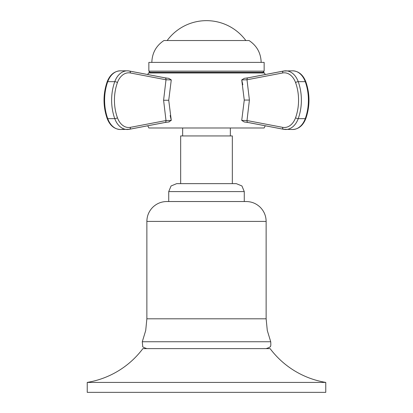 <?xml version="1.0" encoding="UTF-8"?>
<svg xmlns="http://www.w3.org/2000/svg" width="413" height="413" viewBox="0 0 413 413"><rect width="100%" height="100%" fill="white"/><g stroke="black" fill="none" stroke-linecap="round" stroke-linejoin="round"><path stroke-width="0.62" d="M87.236 382.412L87.236 392.35L325.764 392.35L325.764 382.412L87.236 382.412C98.335 380.554 108.696 376.713 118.33 370.889C127.937 365.03 136.125 357.606 142.893 348.618L270.107 348.618C276.875 357.606 285.063 365.03 294.67 370.889C304.304 376.713 314.665 380.554 325.764 382.412M180.662 183.64L236.313 183.64L241.935 185.969L244.269 191.591L241.935 185.969L236.313 183.64L232.338 183.64L232.338 135.939L180.662 135.939L180.662 183.64L176.687 183.64L206.5 183.64L176.687 183.64L171.065 185.969L168.731 191.591L168.731 201.529L166.744 201.529L246.256 201.529C251.708 201.611 256.396 203.552 260.309 207.352C256.396 203.552 251.708 201.611 246.256 201.529M148.856 127.984L147.751 125.779L148.856 127.984L264.144 127.984L265.249 125.779L264.144 127.984M242.813 84.742L241.724 79.91L244.269 100.06L241.724 120.405L244.243 121.969L248.032 122.491A1.988 1.394 100.8 0 0 248.218 122.506L283.463 129.243M248.017 77.83A1.988 1.394 -100.8 0 0 247 79.776L249.406 100.054L247 120.539L282.611 127.343A17.888 12.648 -90 0 0 295.569 117.751A38.683 27.351 -90 0 0 295.569 82.564A17.888 12.648 -90 0 0 282.611 72.972L247 79.776L241.724 79.91L244.243 78.351L248.032 77.825A1.988 1.394 -100.8 0 1 248.218 77.809L244.45 78.336M171.276 79.91L166 79.776L130.389 72.972A17.888 12.648 90 0 0 117.431 82.564A38.683 27.351 90 0 0 117.431 117.751A17.888 12.648 90 0 0 130.389 127.343L166 120.539L171.276 120.405L168.731 100.251L171.276 79.91L168.757 78.351L164.968 77.825A1.988 1.394 -79.2 0 0 164.782 77.809L129.537 71.072M170.177 115.516L171.276 120.405L168.592 121.98M168.757 121.969L164.782 122.506A1.988 1.394 79.2 0 0 164.968 122.491L168.736 121.969M168.55 78.336L164.782 77.809M164.983 122.485A1.988 1.394 79.2 0 0 166 120.539L163.594 100.256L166 79.776A1.988 1.394 -79.2 0 0 164.983 77.83M263.422 72.332L264.48 72.977L265.249 74.536L264.48 72.977L148.52 72.977L147.751 74.536L148.52 72.977L149.578 72.332L263.422 72.332L264.48 72.977L165.499 72.977M168.803 121.964L169.273 121.861M241.724 79.91L242.751 79.9M166 79.776L166.759 79.817M244.45 121.98L248.218 122.506M241.724 120.405L247 120.539A1.988 1.394 100.8 0 0 248.017 122.485M247.258 62.394L148.856 62.394L148.856 71.139L264.144 71.139L262.952 72.332L246.416 72.332L262.952 72.332L264.144 71.139L264.144 62.394L247.258 62.394M150.048 72.332L246.416 72.332L150.048 72.332L148.856 71.139L150.048 72.332M249.039 40.526C256.84 45.729 260.882 53.019 261.161 62.394C260.882 53.019 256.84 45.729 249.039 40.526L163.961 40.526C156.16 45.729 152.118 53.019 151.839 62.394C152.118 53.019 156.16 45.729 163.961 40.526M148.52 72.977L149.578 72.332L166.253 72.332M146.868 318.805L266.132 318.805L267.288 330.498L270.716 341.742L142.284 341.742L145.712 330.498L146.868 318.805L146.868 221.409L266.132 221.409L266.132 318.805L267.288 330.498L270.716 341.742C270.954 345.098 270.804 346.657 270.267 346.409C270.701 346.806 269.322 347.545 266.132 348.618C269.322 347.545 270.701 346.806 270.267 346.409C270.804 346.657 270.954 345.098 270.716 341.742M244.269 201.529L244.269 191.591L168.731 191.591L171.065 185.969L176.687 183.64M168.731 100.251L163.594 100.256M129.537 129.243L164.782 122.506M117.431 117.751A1.988 0.64 160.1 0 1 114.773 118.655A19.876 14.057 90 0 0 127.292 129.491A19.876 14.057 90 0 0 129.176 129.315A1.988 1.394 79.2 0 0 129.362 129.295L164.968 122.491M114.773 118.655L107.747 118.655A40.67 28.755 -90 0 1 107.747 81.66A19.876 14.057 -90 0 1 120.266 70.824C114.236 71.191 109.858 74.877 107.127 81.888A1.988 0.64 19.9 0 1 107.747 81.66L114.773 81.66A40.67 28.755 90 0 0 114.773 118.655M130.389 127.343A1.988 1.394 79.2 0 1 129.362 129.295L120.266 129.491A19.876 14.057 -90 0 1 107.747 118.655A1.988 0.64 -19.9 0 1 107.127 118.428C102.992 106.249 102.992 94.066 107.127 81.888C109.858 74.877 114.236 71.191 120.266 70.824C114.236 71.191 109.858 74.877 107.127 81.888C102.992 94.066 102.992 106.249 107.127 118.428C109.858 125.438 114.236 129.124 120.266 129.491C114.236 129.124 109.858 125.438 107.127 118.428C102.992 106.249 102.992 94.066 107.127 81.888C109.858 74.877 114.236 71.191 120.266 70.824L127.292 70.824A19.876 14.057 90 0 0 114.773 81.66A1.988 0.64 -160.1 0 1 117.431 82.564M129.176 71A19.876 14.057 90 0 0 127.292 70.824L129.362 71.021A1.988 1.394 -79.2 0 0 129.176 71M130.389 72.972A1.988 1.394 -79.2 0 0 129.362 71.021L164.968 77.825M122.145 129.315L125.407 129.315M282.611 127.343A1.988 1.394 100.8 0 0 283.638 129.295A1.988 1.394 100.8 0 0 283.824 129.315A19.876 14.057 -90 0 0 285.708 129.491A19.876 14.057 -90 0 0 298.227 118.655A40.67 28.755 -90 0 0 298.227 81.66A19.876 14.057 -90 0 0 285.708 70.824A19.876 14.057 -90 0 0 283.824 71A1.988 1.394 -100.8 0 0 283.638 71.021L248.032 77.825M282.611 72.972A1.988 1.394 -100.8 0 1 283.638 71.021L292.734 70.824A19.876 14.057 90 0 1 305.253 81.66L298.227 81.66A1.988 0.64 -19.9 0 0 295.569 82.564M283.463 71.072L248.218 77.809M305.873 81.888C303.142 74.877 298.764 71.191 292.734 70.824C298.764 71.191 303.142 74.877 305.873 81.888C310.008 94.066 310.008 106.249 305.873 118.428C303.142 125.438 298.764 129.124 292.734 129.491C298.764 129.124 303.142 125.438 305.873 118.428C310.008 106.249 310.008 94.066 305.873 81.888C303.142 74.877 298.764 71.191 292.734 70.824C298.764 71.191 303.142 74.877 305.873 81.888C310.008 94.066 310.008 106.249 305.873 118.428A1.988 0.64 -160.1 0 1 305.253 118.655A19.876 14.057 90 0 1 292.734 129.491C298.764 129.124 303.142 125.438 305.873 118.428C310.008 106.249 310.008 94.066 305.873 81.888A1.988 0.64 160.1 0 0 305.253 81.66A40.67 28.755 90 0 1 305.253 118.655L298.227 118.655A1.988 0.64 19.9 0 1 295.569 117.751M244.269 100.06L249.406 100.054M270.107 348.618C276.875 357.606 285.063 365.03 294.67 370.889M142.733 346.409L142.284 341.742L142.733 346.409C142.299 346.806 143.678 347.545 146.868 348.618M152.691 207.352C156.604 203.552 161.292 201.611 166.744 201.529C161.292 201.611 156.604 203.552 152.691 207.352C148.892 211.265 146.951 215.953 146.868 221.409C146.951 215.953 148.892 211.265 152.691 207.352M260.309 207.352C264.108 211.265 266.049 215.953 266.132 221.409M248.032 122.491L283.638 129.295L292.734 129.491C298.764 129.124 303.142 125.438 305.873 118.428M245.843 40.526A48.879 48.879 0 0 0 167.157 40.526M182.649 127.984L182.649 135.939M230.351 127.984L230.351 135.939M120.266 129.491C114.236 129.124 109.858 125.438 107.127 118.428C109.858 125.438 114.236 129.124 120.266 129.491M107.127 81.888C102.992 94.066 102.992 106.249 107.127 118.428"/></g></svg>
